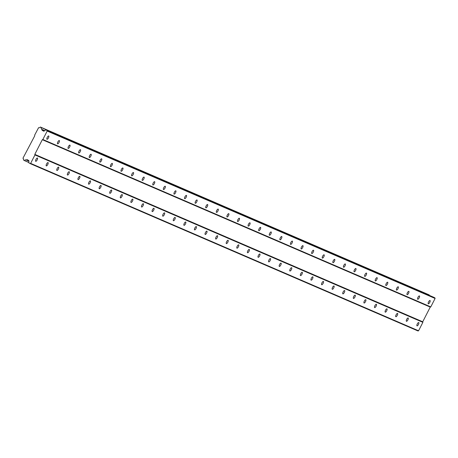 <?xml version="1.0" encoding="UTF-8"?>
<svg xmlns="http://www.w3.org/2000/svg" width="458" height="458" viewBox="0 0 458 458"><rect width="100%" height="100%" fill="white"/><g stroke="black" fill="none" stroke-linecap="round" stroke-linejoin="round"><path stroke-width="0.69" d="M37.419 158.01A1.855 0.647 117.6 0 0 35.987 159.39A1.855 0.647 117.6 0 0 35.713 161.313A1.855 0.647 117.6 0 0 35.73 161.319A1.855 0.647 117.6 0 0 37.155 159.945A1.855 0.647 117.6 0 0 37.436 158.021A1.855 0.647 117.6 0 0 37.419 158.01M418.726 322.552A1.855 0.647 117.6 0 0 417.295 323.932A1.855 0.647 117.6 0 0 417.015 325.856A1.855 0.647 117.6 0 0 417.032 325.861A1.855 0.647 117.6 0 0 418.463 324.487A1.855 0.647 117.6 0 0 418.738 322.564A1.855 0.647 117.6 0 0 418.726 322.552M408.135 317.984A1.855 0.647 117.6 0 0 406.704 319.358A1.855 0.647 117.6 0 0 406.423 321.281A1.855 0.647 117.6 0 0 406.441 321.293A1.855 0.647 117.6 0 0 407.872 319.919A1.855 0.647 117.6 0 0 408.147 317.989A1.855 0.647 117.6 0 0 408.135 317.984M397.538 313.415A1.855 0.647 117.6 0 0 396.113 314.789A1.855 0.647 117.6 0 0 395.832 316.713A1.855 0.647 117.6 0 0 395.849 316.718A1.855 0.647 117.6 0 0 397.281 315.344A1.855 0.647 117.6 0 0 397.555 313.421A1.855 0.647 117.6 0 0 397.538 313.415M386.947 308.841A1.855 0.647 117.6 0 0 385.516 310.215A1.855 0.647 117.6 0 0 385.241 312.144A1.855 0.647 117.6 0 0 385.258 312.15A1.855 0.647 117.6 0 0 386.689 310.776A1.855 0.647 117.6 0 0 386.964 308.852A1.855 0.647 117.6 0 0 386.947 308.841M376.356 304.272A1.855 0.647 117.6 0 0 374.925 305.646A1.855 0.647 117.6 0 0 374.65 307.57A1.855 0.647 117.6 0 0 374.667 307.581A1.855 0.647 117.6 0 0 376.098 306.202A1.855 0.647 117.6 0 0 376.373 304.278A1.855 0.647 117.6 0 0 376.356 304.272M365.765 299.704A1.855 0.647 117.6 0 0 364.333 301.078A1.855 0.647 117.6 0 0 364.058 303.001A1.855 0.647 117.6 0 0 364.076 303.007A1.855 0.647 117.6 0 0 365.507 301.633A1.855 0.647 117.6 0 0 365.782 299.709A1.855 0.647 117.6 0 0 365.765 299.704M355.173 295.129A1.855 0.647 117.6 0 0 353.742 296.503A1.855 0.647 117.6 0 0 353.467 298.433A1.855 0.647 117.6 0 0 353.484 298.439A1.855 0.647 117.6 0 0 354.91 297.065A1.855 0.647 117.6 0 0 355.19 295.141A1.855 0.647 117.6 0 0 355.173 295.129M344.582 290.561A1.855 0.647 117.6 0 0 343.151 291.935A1.855 0.647 117.6 0 0 342.876 293.859A1.855 0.647 117.6 0 0 342.887 293.864A1.855 0.647 117.6 0 0 344.319 292.49A1.855 0.647 117.6 0 0 344.599 290.567A1.855 0.647 117.6 0 0 344.582 290.561M333.991 285.992A1.855 0.647 117.6 0 0 332.56 287.366A1.855 0.647 117.6 0 0 332.285 289.29A1.855 0.647 117.6 0 0 332.296 289.296A1.855 0.647 117.6 0 0 333.727 287.922A1.855 0.647 117.6 0 0 334.008 285.998A1.855 0.647 117.6 0 0 333.991 285.992M323.4 281.418A1.855 0.647 117.6 0 0 321.968 282.792A1.855 0.647 117.6 0 0 321.693 284.716A1.855 0.647 117.6 0 0 321.705 284.727A1.855 0.647 117.6 0 0 323.136 283.353A1.855 0.647 117.6 0 0 323.411 281.424A1.855 0.647 117.6 0 0 323.4 281.418M312.808 276.85A1.855 0.647 117.6 0 0 311.377 278.224A1.855 0.647 117.6 0 0 311.096 280.147A1.855 0.647 117.6 0 0 311.114 280.153A1.855 0.647 117.6 0 0 312.545 278.779A1.855 0.647 117.6 0 0 312.82 276.855A1.855 0.647 117.6 0 0 312.808 276.85M302.217 272.275A1.855 0.647 117.6 0 0 300.786 273.655A1.855 0.647 117.6 0 0 300.505 275.579A1.855 0.647 117.6 0 0 300.522 275.584A1.855 0.647 117.6 0 0 301.954 274.21A1.855 0.647 117.6 0 0 302.228 272.287A1.855 0.647 117.6 0 0 302.217 272.275M291.62 267.707A1.855 0.647 117.6 0 0 290.195 269.081A1.855 0.647 117.6 0 0 289.914 271.004A1.855 0.647 117.6 0 0 289.931 271.016A1.855 0.647 117.6 0 0 291.362 269.642A1.855 0.647 117.6 0 0 291.637 267.712A1.855 0.647 117.6 0 0 291.62 267.707M281.029 263.138A1.855 0.647 117.6 0 0 279.598 264.512A1.855 0.647 117.6 0 0 279.323 266.436A1.855 0.647 117.6 0 0 279.34 266.442A1.855 0.647 117.6 0 0 280.771 265.067A1.855 0.647 117.6 0 0 281.046 263.144A1.855 0.647 117.6 0 0 281.029 263.138M270.438 258.564A1.855 0.647 117.6 0 0 269.006 259.938A1.855 0.647 117.6 0 0 268.731 261.867A1.855 0.647 117.6 0 0 268.749 261.873A1.855 0.647 117.6 0 0 270.18 260.499A1.855 0.647 117.6 0 0 270.455 258.575A1.855 0.647 117.6 0 0 270.438 258.564M259.846 253.995A1.855 0.647 117.6 0 0 258.415 255.369A1.855 0.647 117.6 0 0 258.14 257.293A1.855 0.647 117.6 0 0 258.157 257.304A1.855 0.647 117.6 0 0 259.589 255.925A1.855 0.647 117.6 0 0 259.863 254.001A1.855 0.647 117.6 0 0 259.846 253.995M249.255 249.427A1.855 0.647 117.6 0 0 247.824 250.801A1.855 0.647 117.6 0 0 247.549 252.724A1.855 0.647 117.6 0 0 247.566 252.73A1.855 0.647 117.6 0 0 248.992 251.356A1.855 0.647 117.6 0 0 249.272 249.433A1.855 0.647 117.6 0 0 249.255 249.427M238.664 244.853A1.855 0.647 117.6 0 0 237.233 246.227A1.855 0.647 117.6 0 0 236.958 248.156A1.855 0.647 117.6 0 0 236.969 248.162A1.855 0.647 117.6 0 0 238.4 246.788A1.855 0.647 117.6 0 0 238.681 244.864A1.855 0.647 117.6 0 0 238.664 244.853M228.073 240.284A1.855 0.647 117.6 0 0 226.641 241.658A1.855 0.647 117.6 0 0 226.367 243.582A1.855 0.647 117.6 0 0 226.378 243.587A1.855 0.647 117.6 0 0 227.809 242.213A1.855 0.647 117.6 0 0 228.09 240.29A1.855 0.647 117.6 0 0 228.073 240.284M217.481 235.715A1.855 0.647 117.6 0 0 216.05 237.089A1.855 0.647 117.6 0 0 215.775 239.013A1.855 0.647 117.6 0 0 215.787 239.019A1.855 0.647 117.6 0 0 217.218 237.645A1.855 0.647 117.6 0 0 217.493 235.721A1.855 0.647 117.6 0 0 217.481 235.715M206.89 231.141A1.855 0.647 117.6 0 0 205.459 232.515A1.855 0.647 117.6 0 0 205.178 234.439A1.855 0.647 117.6 0 0 205.195 234.45A1.855 0.647 117.6 0 0 206.627 233.076A1.855 0.647 117.6 0 0 206.901 231.153A1.855 0.647 117.6 0 0 206.89 231.141M196.299 226.573A1.855 0.647 117.6 0 0 194.868 227.947A1.855 0.647 117.6 0 0 194.587 229.87A1.855 0.647 117.6 0 0 194.604 229.876A1.855 0.647 117.6 0 0 196.035 228.502A1.855 0.647 117.6 0 0 196.31 226.578A1.855 0.647 117.6 0 0 196.299 226.573M185.702 222.004A1.855 0.647 117.6 0 0 184.276 223.378A1.855 0.647 117.6 0 0 183.996 225.302A1.855 0.647 117.6 0 0 184.013 225.307A1.855 0.647 117.6 0 0 185.444 223.933A1.855 0.647 117.6 0 0 185.719 222.01A1.855 0.647 117.6 0 0 185.702 222.004M175.111 217.43A1.855 0.647 117.6 0 0 173.679 218.804A1.855 0.647 117.6 0 0 173.405 220.727A1.855 0.647 117.6 0 0 173.422 220.739A1.855 0.647 117.6 0 0 174.853 219.365A1.855 0.647 117.6 0 0 175.128 217.436A1.855 0.647 117.6 0 0 175.111 217.43M164.519 212.861A1.855 0.647 117.6 0 0 163.088 214.235A1.855 0.647 117.6 0 0 162.813 216.159A1.855 0.647 117.6 0 0 162.83 216.165A1.855 0.647 117.6 0 0 164.262 214.791A1.855 0.647 117.6 0 0 164.536 212.867A1.855 0.647 117.6 0 0 164.519 212.861M153.928 208.287A1.855 0.647 117.6 0 0 152.497 209.667A1.855 0.647 117.6 0 0 152.222 211.59A1.855 0.647 117.6 0 0 152.239 211.596A1.855 0.647 117.6 0 0 153.67 210.222A1.855 0.647 117.6 0 0 153.945 208.298A1.855 0.647 117.6 0 0 153.928 208.287M143.337 203.718A1.855 0.647 117.6 0 0 141.906 205.092A1.855 0.647 117.6 0 0 141.631 207.016A1.855 0.647 117.6 0 0 141.648 207.027A1.855 0.647 117.6 0 0 143.073 205.648A1.855 0.647 117.6 0 0 143.354 203.724A1.855 0.647 117.6 0 0 143.337 203.718M132.746 199.15A1.855 0.647 117.6 0 0 131.314 200.524A1.855 0.647 117.6 0 0 131.04 202.447A1.855 0.647 117.6 0 0 131.051 202.453A1.855 0.647 117.6 0 0 132.482 201.079A1.855 0.647 117.6 0 0 132.763 199.156A1.855 0.647 117.6 0 0 132.746 199.15M122.154 194.576A1.855 0.647 117.6 0 0 120.723 195.95A1.855 0.647 117.6 0 0 120.448 197.879A1.855 0.647 117.6 0 0 120.46 197.885A1.855 0.647 117.6 0 0 121.891 196.511A1.855 0.647 117.6 0 0 122.172 194.587A1.855 0.647 117.6 0 0 122.154 194.576M111.563 190.007A1.855 0.647 117.6 0 0 110.132 191.381A1.855 0.647 117.6 0 0 109.857 193.305A1.855 0.647 117.6 0 0 109.868 193.316A1.855 0.647 117.6 0 0 111.3 191.936A1.855 0.647 117.6 0 0 111.575 190.013A1.855 0.647 117.6 0 0 111.563 190.007M100.972 185.438A1.855 0.647 117.6 0 0 99.541 186.812A1.855 0.647 117.6 0 0 99.26 188.736A1.855 0.647 117.6 0 0 99.277 188.742A1.855 0.647 117.6 0 0 100.708 187.368A1.855 0.647 117.6 0 0 100.983 185.444A1.855 0.647 117.6 0 0 100.972 185.438M90.381 180.864A1.855 0.647 117.6 0 0 88.949 182.238A1.855 0.647 117.6 0 0 88.669 184.168A1.855 0.647 117.6 0 0 88.686 184.173A1.855 0.647 117.6 0 0 90.117 182.799A1.855 0.647 117.6 0 0 90.392 180.876A1.855 0.647 117.6 0 0 90.381 180.864M79.784 176.296A1.855 0.647 117.6 0 0 78.358 177.67A1.855 0.647 117.6 0 0 78.078 179.593A1.855 0.647 117.6 0 0 78.095 179.599A1.855 0.647 117.6 0 0 79.526 178.225A1.855 0.647 117.6 0 0 79.801 176.301A1.855 0.647 117.6 0 0 79.784 176.296M69.192 171.727A1.855 0.647 117.6 0 0 67.761 173.101A1.855 0.647 117.6 0 0 67.486 175.025A1.855 0.647 117.6 0 0 67.503 175.03A1.855 0.647 117.6 0 0 68.935 173.656A1.855 0.647 117.6 0 0 69.21 171.733A1.855 0.647 117.6 0 0 69.192 171.727M58.601 167.153A1.855 0.647 117.6 0 0 57.17 168.527A1.855 0.647 117.6 0 0 56.895 170.45A1.855 0.647 117.6 0 0 56.912 170.462A1.855 0.647 117.6 0 0 58.343 169.088A1.855 0.647 117.6 0 0 58.618 167.159A1.855 0.647 117.6 0 0 58.601 167.153M48.01 162.584A1.855 0.647 117.6 0 0 46.579 163.958A1.855 0.647 117.6 0 0 46.304 165.882A1.855 0.647 117.6 0 0 46.321 165.888A1.855 0.647 117.6 0 0 47.752 164.514A1.855 0.647 117.6 0 0 48.027 162.59A1.855 0.647 117.6 0 0 48.01 162.584M48.697 135.969A1.855 0.647 117.6 0 0 47.266 137.343A1.855 0.647 117.6 0 0 46.991 139.272A1.855 0.647 117.6 0 0 47.008 139.278A1.855 0.647 117.6 0 0 48.439 137.904A1.855 0.647 117.6 0 0 48.714 135.98A1.855 0.647 117.6 0 0 48.697 135.969M430.005 300.511A1.855 0.647 117.6 0 0 428.574 301.885A1.855 0.647 117.6 0 0 428.299 303.814A1.855 0.647 117.6 0 0 428.31 303.82A1.855 0.647 117.6 0 0 429.741 302.446A1.855 0.647 117.6 0 0 430.022 300.522A1.855 0.647 117.6 0 0 430.005 300.511M419.413 295.942A1.855 0.647 117.6 0 0 417.982 297.316A1.855 0.647 117.6 0 0 417.707 299.24A1.855 0.647 117.6 0 0 417.719 299.246A1.855 0.647 117.6 0 0 419.15 297.872A1.855 0.647 117.6 0 0 419.425 295.948A1.855 0.647 117.6 0 0 419.413 295.942M408.822 291.374A1.855 0.647 117.6 0 0 407.391 292.748A1.855 0.647 117.6 0 0 407.11 294.671A1.855 0.647 117.6 0 0 407.128 294.677A1.855 0.647 117.6 0 0 408.559 293.303A1.855 0.647 117.6 0 0 408.834 291.38A1.855 0.647 117.6 0 0 408.822 291.374M398.231 286.8A1.855 0.647 117.6 0 0 396.8 288.174A1.855 0.647 117.6 0 0 396.519 290.097A1.855 0.647 117.6 0 0 396.536 290.109A1.855 0.647 117.6 0 0 397.968 288.735A1.855 0.647 117.6 0 0 398.242 286.811A1.855 0.647 117.6 0 0 398.231 286.8M387.634 282.231A1.855 0.647 117.6 0 0 386.209 283.605A1.855 0.647 117.6 0 0 385.928 285.529A1.855 0.647 117.6 0 0 385.945 285.534A1.855 0.647 117.6 0 0 387.376 284.16A1.855 0.647 117.6 0 0 387.651 282.237A1.855 0.647 117.6 0 0 387.634 282.231M377.043 277.663A1.855 0.647 117.6 0 0 375.612 279.036A1.855 0.647 117.6 0 0 375.337 280.96A1.855 0.647 117.6 0 0 375.354 280.966A1.855 0.647 117.6 0 0 376.785 279.592A1.855 0.647 117.6 0 0 377.06 277.668A1.855 0.647 117.6 0 0 377.043 277.663M366.452 273.088A1.855 0.647 117.6 0 0 365.02 274.462A1.855 0.647 117.6 0 0 364.745 276.386A1.855 0.647 117.6 0 0 364.763 276.397A1.855 0.647 117.6 0 0 366.194 275.023A1.855 0.647 117.6 0 0 366.469 273.094A1.855 0.647 117.6 0 0 366.452 273.088M355.86 268.52A1.855 0.647 117.6 0 0 354.429 269.894A1.855 0.647 117.6 0 0 354.154 271.817A1.855 0.647 117.6 0 0 354.171 271.823A1.855 0.647 117.6 0 0 355.603 270.449A1.855 0.647 117.6 0 0 355.877 268.525A1.855 0.647 117.6 0 0 355.86 268.52M345.269 263.945A1.855 0.647 117.6 0 0 343.838 265.325A1.855 0.647 117.6 0 0 343.563 267.249A1.855 0.647 117.6 0 0 343.58 267.254A1.855 0.647 117.6 0 0 345.006 265.88A1.855 0.647 117.6 0 0 345.286 263.957A1.855 0.647 117.6 0 0 345.269 263.945M334.678 259.377A1.855 0.647 117.6 0 0 333.247 260.751A1.855 0.647 117.6 0 0 332.972 262.674A1.855 0.647 117.6 0 0 332.983 262.686A1.855 0.647 117.6 0 0 334.414 261.312A1.855 0.647 117.6 0 0 334.695 259.383A1.855 0.647 117.6 0 0 334.678 259.377M324.087 254.808A1.855 0.647 117.6 0 0 322.655 256.182A1.855 0.647 117.6 0 0 322.38 258.106A1.855 0.647 117.6 0 0 322.392 258.112A1.855 0.647 117.6 0 0 323.823 256.738A1.855 0.647 117.6 0 0 324.104 254.814A1.855 0.647 117.6 0 0 324.087 254.808M313.495 250.234A1.855 0.647 117.6 0 0 312.064 251.608A1.855 0.647 117.6 0 0 311.789 253.537A1.855 0.647 117.6 0 0 311.801 253.543A1.855 0.647 117.6 0 0 313.232 252.169A1.855 0.647 117.6 0 0 313.507 250.245A1.855 0.647 117.6 0 0 313.495 250.234M302.904 245.665A1.855 0.647 117.6 0 0 301.473 247.039A1.855 0.647 117.6 0 0 301.192 248.963A1.855 0.647 117.6 0 0 301.209 248.975A1.855 0.647 117.6 0 0 302.641 247.595A1.855 0.647 117.6 0 0 302.915 245.671A1.855 0.647 117.6 0 0 302.904 245.665M292.313 241.097A1.855 0.647 117.6 0 0 290.882 242.471A1.855 0.647 117.6 0 0 290.601 244.395A1.855 0.647 117.6 0 0 290.618 244.4A1.855 0.647 117.6 0 0 292.049 243.026A1.855 0.647 117.6 0 0 292.324 241.103A1.855 0.647 117.6 0 0 292.313 241.097M281.716 236.523A1.855 0.647 117.6 0 0 280.29 237.897A1.855 0.647 117.6 0 0 280.01 239.826A1.855 0.647 117.6 0 0 280.027 239.832A1.855 0.647 117.6 0 0 281.458 238.458A1.855 0.647 117.6 0 0 281.733 236.534A1.855 0.647 117.6 0 0 281.716 236.523M271.125 231.954A1.855 0.647 117.6 0 0 269.693 233.328A1.855 0.647 117.6 0 0 269.418 235.252A1.855 0.647 117.6 0 0 269.436 235.257A1.855 0.647 117.6 0 0 270.867 233.883A1.855 0.647 117.6 0 0 271.142 231.96A1.855 0.647 117.6 0 0 271.125 231.954M260.533 227.386A1.855 0.647 117.6 0 0 259.102 228.76A1.855 0.647 117.6 0 0 258.827 230.683A1.855 0.647 117.6 0 0 258.844 230.689A1.855 0.647 117.6 0 0 260.276 229.315A1.855 0.647 117.6 0 0 260.55 227.391A1.855 0.647 117.6 0 0 260.533 227.386M249.942 222.811A1.855 0.647 117.6 0 0 248.511 224.185A1.855 0.647 117.6 0 0 248.236 226.109A1.855 0.647 117.6 0 0 248.253 226.12A1.855 0.647 117.6 0 0 249.684 224.746A1.855 0.647 117.6 0 0 249.959 222.817A1.855 0.647 117.6 0 0 249.942 222.811M239.351 218.243A1.855 0.647 117.6 0 0 237.92 219.617A1.855 0.647 117.6 0 0 237.645 221.54A1.855 0.647 117.6 0 0 237.662 221.546A1.855 0.647 117.6 0 0 239.087 220.172A1.855 0.647 117.6 0 0 239.368 218.248A1.855 0.647 117.6 0 0 239.351 218.243M228.76 213.668A1.855 0.647 117.6 0 0 227.328 215.048A1.855 0.647 117.6 0 0 227.054 216.972A1.855 0.647 117.6 0 0 227.065 216.977A1.855 0.647 117.6 0 0 228.496 215.604A1.855 0.647 117.6 0 0 228.777 213.68A1.855 0.647 117.6 0 0 228.76 213.668M218.168 209.1A1.855 0.647 117.6 0 0 216.737 210.474A1.855 0.647 117.6 0 0 216.462 212.398A1.855 0.647 117.6 0 0 216.474 212.409A1.855 0.647 117.6 0 0 217.905 211.035A1.855 0.647 117.6 0 0 218.185 209.106A1.855 0.647 117.6 0 0 218.168 209.1M207.577 204.531A1.855 0.647 117.6 0 0 206.146 205.905A1.855 0.647 117.6 0 0 205.871 207.829A1.855 0.647 117.6 0 0 205.882 207.835A1.855 0.647 117.6 0 0 207.314 206.461A1.855 0.647 117.6 0 0 207.589 204.537A1.855 0.647 117.6 0 0 207.577 204.531M196.986 199.957A1.855 0.647 117.6 0 0 195.555 201.331A1.855 0.647 117.6 0 0 195.274 203.26A1.855 0.647 117.6 0 0 195.291 203.266A1.855 0.647 117.6 0 0 196.722 201.892A1.855 0.647 117.6 0 0 196.997 199.969A1.855 0.647 117.6 0 0 196.986 199.957M186.395 195.389A1.855 0.647 117.6 0 0 184.963 196.763A1.855 0.647 117.6 0 0 184.683 198.686A1.855 0.647 117.6 0 0 184.7 198.698A1.855 0.647 117.6 0 0 186.131 197.318A1.855 0.647 117.6 0 0 186.406 195.394A1.855 0.647 117.6 0 0 186.395 195.389M175.798 190.82A1.855 0.647 117.6 0 0 174.372 192.194A1.855 0.647 117.6 0 0 174.092 194.118A1.855 0.647 117.6 0 0 174.109 194.123A1.855 0.647 117.6 0 0 175.54 192.749A1.855 0.647 117.6 0 0 175.815 190.826A1.855 0.647 117.6 0 0 175.798 190.82M165.206 186.246A1.855 0.647 117.6 0 0 163.775 187.62A1.855 0.647 117.6 0 0 163.5 189.549A1.855 0.647 117.6 0 0 163.517 189.555A1.855 0.647 117.6 0 0 164.949 188.181A1.855 0.647 117.6 0 0 165.224 186.257A1.855 0.647 117.6 0 0 165.206 186.246M154.615 181.677A1.855 0.647 117.6 0 0 153.184 183.051A1.855 0.647 117.6 0 0 152.909 184.975A1.855 0.647 117.6 0 0 152.926 184.98A1.855 0.647 117.6 0 0 154.357 183.606A1.855 0.647 117.6 0 0 154.632 181.683A1.855 0.647 117.6 0 0 154.615 181.677M144.024 177.109A1.855 0.647 117.6 0 0 142.593 178.483A1.855 0.647 117.6 0 0 142.318 180.406A1.855 0.647 117.6 0 0 142.335 180.412A1.855 0.647 117.6 0 0 143.766 179.038A1.855 0.647 117.6 0 0 144.041 177.114A1.855 0.647 117.6 0 0 144.024 177.109M133.433 172.534A1.855 0.647 117.6 0 0 132.001 173.908A1.855 0.647 117.6 0 0 131.727 175.832A1.855 0.647 117.6 0 0 131.744 175.843A1.855 0.647 117.6 0 0 133.169 174.469A1.855 0.647 117.6 0 0 133.45 172.546A1.855 0.647 117.6 0 0 133.433 172.534M122.841 167.966A1.855 0.647 117.6 0 0 121.41 169.34A1.855 0.647 117.6 0 0 121.135 171.263A1.855 0.647 117.6 0 0 121.147 171.269A1.855 0.647 117.6 0 0 122.578 169.895A1.855 0.647 117.6 0 0 122.858 167.971A1.855 0.647 117.6 0 0 122.841 167.966M112.25 163.397A1.855 0.647 117.6 0 0 110.819 164.771A1.855 0.647 117.6 0 0 110.544 166.695A1.855 0.647 117.6 0 0 110.555 166.701A1.855 0.647 117.6 0 0 111.987 165.327A1.855 0.647 117.6 0 0 112.267 163.403A1.855 0.647 117.6 0 0 112.25 163.397M101.659 158.823A1.855 0.647 117.6 0 0 100.228 160.197A1.855 0.647 117.6 0 0 99.953 162.121A1.855 0.647 117.6 0 0 99.964 162.132A1.855 0.647 117.6 0 0 101.395 160.758A1.855 0.647 117.6 0 0 101.67 158.829A1.855 0.647 117.6 0 0 101.659 158.823M91.068 154.254A1.855 0.647 117.6 0 0 89.636 155.628A1.855 0.647 117.6 0 0 89.356 157.552A1.855 0.647 117.6 0 0 89.373 157.558A1.855 0.647 117.6 0 0 90.804 156.184A1.855 0.647 117.6 0 0 91.079 154.26A1.855 0.647 117.6 0 0 91.068 154.254M80.476 149.68A1.855 0.647 117.6 0 0 79.045 151.06A1.855 0.647 117.6 0 0 78.765 152.983A1.855 0.647 117.6 0 0 78.782 152.989A1.855 0.647 117.6 0 0 80.213 151.615A1.855 0.647 117.6 0 0 80.488 149.692A1.855 0.647 117.6 0 0 80.476 149.68M69.879 145.112A1.855 0.647 117.6 0 0 68.454 146.486A1.855 0.647 117.6 0 0 68.173 148.409A1.855 0.647 117.6 0 0 68.19 148.421A1.855 0.647 117.6 0 0 69.622 147.041A1.855 0.647 117.6 0 0 69.897 145.117A1.855 0.647 117.6 0 0 69.879 145.112M59.288 140.543A1.855 0.647 117.6 0 0 57.857 141.917A1.855 0.647 117.6 0 0 57.582 143.841A1.855 0.647 117.6 0 0 57.599 143.846A1.855 0.647 117.6 0 0 59.03 142.472A1.855 0.647 117.6 0 0 59.305 140.549A1.855 0.647 117.6 0 0 59.288 140.543M422.728 321.785L34.802 154.386L42.319 139.69L430.245 307.089L422.728 321.785L422.883 322.329L34.957 154.93L30.629 163.38L30.102 163.569L28.911 162.945L28.86 160.546L27.131 159.642L26.22 159.962A1.363 1.277 -66.7 0 0 24.514 160.563L23.421 159.956A1.363 1.277 -66.7 0 0 22.94 158.245L34.779 135.745L34.625 135.196L38.587 127.668A1.363 1.277 -66.7 0 0 40.247 127.084L41.369 127.627A1.363 1.277 -66.7 0 0 41.867 129.391L42.13 130.324L43.859 131.228L45.829 129.883L47.019 130.507L47.174 131.051L42.852 139.501L42.319 139.69M34.802 154.386L34.957 154.93M40.384 127.032L429.295 295.026A1.363 1.277 -66.7 0 0 429.192 295.313M45.829 129.883L433.755 297.282L434.945 297.906L435.1 298.45L430.778 306.9L430.245 307.089M422.883 322.329L418.555 330.779L418.028 330.968L30.102 163.569M42.852 139.501L430.778 306.9M429.266 294.935L41.34 127.536M24.423 160.598L28.9 162.533M26.22 159.962L28.871 161.107M28.9 162.458L24.514 160.563M418.555 330.779L30.629 163.38M47.174 131.051L435.1 298.45M434.945 297.906L47.019 130.507M42.13 130.324L44.002 131.131M41.867 129.391L44.741 130.627M41.369 127.627L429.295 295.026"/></g></svg>
